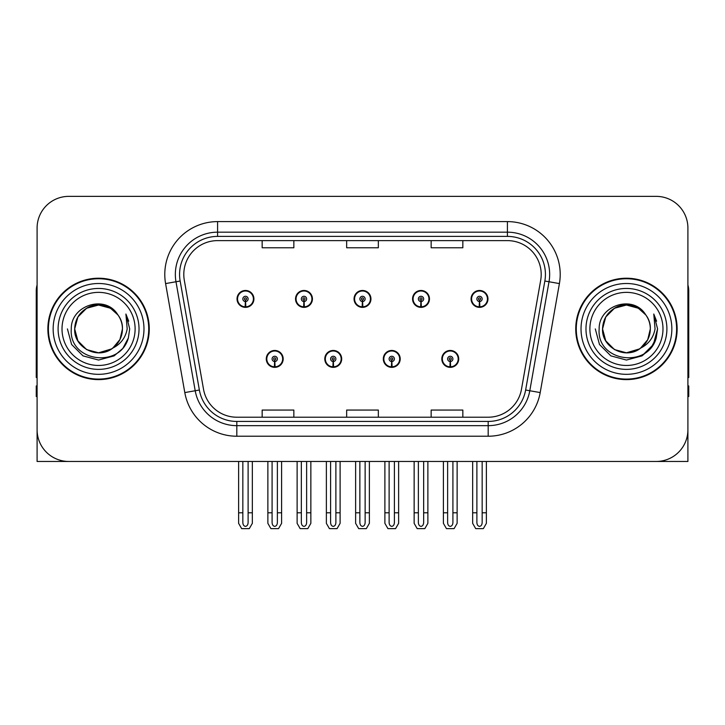 <?xml version="1.0" encoding="UTF-8"?>
<svg xmlns="http://www.w3.org/2000/svg" width="725" height="725" viewBox="0 0 725 725"><rect width="100%" height="100%" fill="white"/><g stroke="black" fill="none" stroke-linecap="round" stroke-linejoin="round"><path stroke-width="1.09" d="M266.283 358.911A8.446 8.446 0 0 0 274.73 367.358A8.446 8.446 0 0 0 283.185 358.911A8.446 8.446 0 0 0 274.73 350.456A8.446 8.446 0 0 0 266.283 358.911M324.791 358.911A8.446 8.446 0 0 0 333.246 367.358A8.446 8.446 0 0 0 341.692 358.911A8.446 8.446 0 0 0 333.246 350.456A8.446 8.446 0 0 0 324.791 358.911M383.308 358.911A8.446 8.446 0 0 0 391.754 367.358A8.446 8.446 0 0 0 400.209 358.911A8.446 8.446 0 0 0 391.754 350.456A8.446 8.446 0 0 0 383.308 358.911M412.561 298.917A8.446 8.446 0 0 0 421.007 307.364A8.446 8.446 0 0 0 429.463 298.917A8.446 8.446 0 0 0 421.007 290.471A8.446 8.446 0 0 0 412.561 298.917M354.054 298.917A8.446 8.446 0 0 0 362.5 307.364A8.446 8.446 0 0 0 370.946 298.917A8.446 8.446 0 0 0 362.5 290.471A8.446 8.446 0 0 0 354.054 298.917M295.537 298.917A8.446 8.446 0 0 0 303.993 307.364A8.446 8.446 0 0 0 312.439 298.917A8.446 8.446 0 0 0 303.993 290.471A8.446 8.446 0 0 0 295.537 298.917M237.03 298.917A8.446 8.446 0 0 0 245.476 307.364A8.446 8.446 0 0 0 253.922 298.917A8.446 8.446 0 0 0 245.476 290.471A8.446 8.446 0 0 0 237.03 298.917M441.815 358.911A8.446 8.446 0 0 0 450.27 367.358A8.446 8.446 0 0 0 458.717 358.911A8.446 8.446 0 0 0 450.27 350.456A8.446 8.446 0 0 0 441.815 358.911M471.078 298.917A8.446 8.446 0 0 0 479.524 307.364A8.446 8.446 0 0 0 487.97 298.917A8.446 8.446 0 0 0 479.524 290.471A8.446 8.446 0 0 0 471.078 298.917M592.642 461.462L687.907 461.462L687.907 228.049A31.683 31.683 0 0 0 656.216 196.366L68.784 196.366A31.683 31.683 0 0 0 37.093 228.049L37.093 461.462L132.358 461.462M47.868 328.914A50.696 50.696 0 0 0 98.564 379.61A50.696 50.696 0 0 0 149.259 328.914A50.696 50.696 0 0 0 98.564 278.219A50.696 50.696 0 0 0 47.868 328.914M575.741 328.914A50.696 50.696 0 0 0 626.436 379.61A50.696 50.696 0 0 0 677.132 328.914A50.696 50.696 0 0 0 626.436 278.219A50.696 50.696 0 0 0 575.741 328.914M183.797 274.413A33.794 33.794 0 0 1 217.591 240.618L507.409 240.618A33.794 33.794 0 0 1 540.687 280.285L521.474 389.28A33.794 33.794 0 0 1 488.188 417.21L236.812 417.21A33.794 33.794 0 0 1 203.526 389.28L184.313 280.285A33.794 33.794 0 0 1 183.797 274.413M179.573 274.413A38.026 38.026 0 0 0 180.153 281.019L199.366 390.014A38.026 38.026 0 0 0 236.812 421.433L488.188 421.433A38.026 38.026 0 0 0 525.634 390.014L544.847 281.019A38.026 38.026 0 0 0 507.409 236.395L217.591 236.395A38.026 38.026 0 0 0 179.573 274.413M165.59 283.584A52.807 52.807 0 0 1 217.591 221.605L507.409 221.605A52.807 52.807 0 0 1 559.41 283.584L540.197 392.578A52.807 52.807 0 0 1 488.188 436.223L236.812 436.223A52.807 52.807 0 0 1 184.802 392.578L165.59 283.584L175.985 281.753A42.249 42.249 0 0 1 217.591 232.172L507.409 232.172A42.249 42.249 0 0 1 549.015 281.753L529.794 390.748A42.249 42.249 0 0 1 488.188 425.657L236.812 425.657A42.249 42.249 0 0 1 195.206 390.748L175.985 281.753A42.249 42.249 0 0 1 175.35 274.413M656.216 196.366L68.784 196.366M37.093 228.049L37.093 429.78A31.683 31.683 0 0 0 68.784 461.462L656.216 461.462A31.683 31.683 0 0 0 687.907 429.78L687.907 228.049M346.659 240.618L346.659 247.769L378.341 247.769L378.341 240.618M262.16 240.618L262.16 247.769L293.852 247.769L293.852 240.618M431.148 240.618L431.148 247.769L462.84 247.769L462.84 240.618M378.341 417.21L378.341 410.06L346.659 410.06L346.659 417.21M293.852 417.21L293.852 410.06L262.16 410.06L262.16 417.21M462.84 417.21L462.84 410.06L431.148 410.06L431.148 417.21M452.907 461.462L452.907 522.598C452.744 524.873 451.856 526.132 450.27 526.368C448.675 526.132 447.796 524.873 447.624 522.598L447.624 512.793L443.401 512.793L443.401 523.35L446.455 528.634L454.086 528.634L457.131 523.35L457.131 461.462M450.153 361.548L449.926 366.823A7.921 7.921 0 0 1 442.35 358.911A7.921 7.921 0 0 1 450.27 350.991A7.921 7.921 0 0 1 458.191 358.911A7.921 7.921 0 0 1 450.615 366.823L450.379 361.548A2.637 2.637 0 0 0 452.907 358.911A2.637 2.637 0 0 0 450.27 356.265A2.637 2.637 0 0 0 447.624 358.911A2.637 2.637 0 0 0 450.153 361.548L450.225 359.962A1.06 1.06 0 0 1 449.21 358.911A1.06 1.06 0 0 1 450.27 357.851A1.06 1.06 0 0 1 451.322 358.911A1.06 1.06 0 0 1 450.316 359.962L450.379 361.548M458.445 361.023L457.901 361.023M457.901 356.8L458.445 356.8M442.631 361.023L442.087 361.023M442.087 356.8L442.631 356.8M443.401 461.462L443.401 512.793M447.624 461.462L447.624 512.793M452.907 512.793L457.131 512.793M482.161 461.462L482.161 522.598C481.998 524.873 481.119 526.132 479.524 526.368C477.929 526.132 477.05 524.873 476.887 522.598L476.887 512.793L472.655 512.793L472.655 523.35L475.709 528.634L483.339 528.634L486.384 523.35L486.384 461.462M479.406 301.555L479.18 306.829A7.921 7.921 0 0 1 471.603 298.917A7.921 7.921 0 0 1 479.524 290.997A7.921 7.921 0 0 1 487.445 298.917A7.921 7.921 0 0 1 479.868 306.829L479.642 301.555A2.637 2.637 0 0 0 482.161 298.917A2.637 2.637 0 0 0 479.524 296.28A2.637 2.637 0 0 0 476.887 298.917A2.637 2.637 0 0 0 479.406 301.555L479.479 299.978A1.06 1.06 0 0 1 478.464 298.917A1.06 1.06 0 0 1 479.524 297.866A1.06 1.06 0 0 1 480.575 298.917A1.06 1.06 0 0 1 479.569 299.978L479.642 301.555M487.707 301.029L487.155 301.029M487.155 296.806L487.707 296.806M471.884 301.029L471.341 301.029M471.341 296.806L471.884 296.806M472.655 461.462L472.655 512.793M476.887 461.462L476.887 512.793M482.161 512.793L486.384 512.793M394.4 461.462L394.4 522.598C394.228 524.873 393.349 526.132 391.754 526.368C390.168 526.132 389.28 524.873 389.117 522.598L389.117 512.793L384.893 512.793L384.893 523.35L387.938 528.634L395.569 528.634L398.623 523.35L398.623 461.462M391.645 361.548L391.409 366.823A7.921 7.921 0 0 1 383.833 358.911A7.921 7.921 0 0 1 391.754 350.991A7.921 7.921 0 0 1 399.674 358.911A7.921 7.921 0 0 1 392.098 366.823L391.872 361.548A2.637 2.637 0 0 0 394.4 358.911A2.637 2.637 0 0 0 391.754 356.265A2.637 2.637 0 0 0 389.117 358.911A2.637 2.637 0 0 0 391.645 361.548L391.708 359.962A1.06 1.06 0 0 1 390.702 358.911A1.06 1.06 0 0 1 391.754 357.851A1.06 1.06 0 0 1 392.814 358.911A1.06 1.06 0 0 1 391.799 359.962L391.872 361.548M399.937 361.023L399.393 361.023M399.393 356.8L399.937 356.8M384.123 361.023L383.57 361.023M383.57 356.8L384.123 356.8M384.893 461.462L384.893 512.793M389.117 461.462L389.117 512.793M394.4 512.793L398.623 512.793M335.883 461.462L335.883 522.598C335.72 524.873 334.832 526.132 333.246 526.368C331.651 526.132 330.772 524.873 330.6 522.598L330.6 512.793L326.377 512.793L326.377 523.35L329.431 528.634L337.062 528.634L340.107 523.35L340.107 461.462M333.128 361.548L332.902 366.823A7.921 7.921 0 0 1 325.326 358.911A7.921 7.921 0 0 1 333.246 350.991A7.921 7.921 0 0 1 341.167 358.911A7.921 7.921 0 0 1 333.591 366.823L333.355 361.548A2.637 2.637 0 0 0 335.883 358.911A2.637 2.637 0 0 0 333.246 356.265A2.637 2.637 0 0 0 330.6 358.911A2.637 2.637 0 0 0 333.128 361.548L333.201 359.962A1.06 1.06 0 0 1 332.186 358.911A1.06 1.06 0 0 1 333.246 357.851A1.06 1.06 0 0 1 334.298 358.911A1.06 1.06 0 0 1 333.292 359.962L333.355 361.548M341.43 361.023L340.877 361.023M340.877 356.8L341.43 356.8M325.607 361.023L325.063 361.023M325.063 356.8L325.607 356.8M326.377 461.462L326.377 512.793M330.6 461.462L330.6 512.793M335.883 512.793L340.107 512.793M277.376 461.462L277.376 522.598C277.204 524.873 276.325 526.132 274.73 526.368C273.144 526.132 272.256 524.873 272.093 522.598L272.093 512.793L267.869 512.793L267.869 523.35L270.914 528.634L278.545 528.634L281.599 523.35L281.599 461.462M274.621 361.548L274.385 366.823A7.921 7.921 0 0 1 266.809 358.911A7.921 7.921 0 0 1 274.73 350.991A7.921 7.921 0 0 1 282.65 358.911A7.921 7.921 0 0 1 275.074 366.823L274.847 361.548A2.637 2.637 0 0 0 277.376 358.911A2.637 2.637 0 0 0 274.73 356.265A2.637 2.637 0 0 0 272.093 358.911A2.637 2.637 0 0 0 274.621 361.548L274.684 359.962A1.06 1.06 0 0 1 273.678 358.911A1.06 1.06 0 0 1 274.73 357.851A1.06 1.06 0 0 1 275.79 358.911A1.06 1.06 0 0 1 274.775 359.962L274.847 361.548M282.913 361.023L282.369 361.023M282.369 356.8L282.913 356.8M267.099 361.023L266.555 361.023M266.555 356.8L267.099 356.8M267.869 461.462L267.869 512.793M272.093 461.462L272.093 512.793M277.376 512.793L281.599 512.793M423.654 461.462L423.654 522.598C423.482 524.873 422.603 526.132 421.007 526.368C419.422 526.132 418.542 524.873 418.37 522.598L418.37 512.793L414.147 512.793L414.147 523.35L417.192 528.634L424.832 528.634L427.877 523.35L427.877 461.462M420.899 301.555L420.663 306.829A7.921 7.921 0 0 1 413.087 298.917A7.921 7.921 0 0 1 421.007 290.997A7.921 7.921 0 0 1 428.937 298.917A7.921 7.921 0 0 1 421.361 306.829L421.125 301.555A2.637 2.637 0 0 0 423.654 298.917A2.637 2.637 0 0 0 421.007 296.28A2.637 2.637 0 0 0 418.37 298.917A2.637 2.637 0 0 0 420.899 301.555L420.962 299.978A1.06 1.06 0 0 1 419.956 298.917A1.06 1.06 0 0 1 421.007 297.866A1.06 1.06 0 0 1 422.068 298.917A1.06 1.06 0 0 1 421.062 299.978L421.125 301.555M429.191 301.029L428.647 301.029M428.647 296.806L429.191 296.806M413.377 301.029L412.833 301.029M412.833 296.806L413.377 296.806M414.147 461.462L414.147 512.793M418.37 461.462L418.37 512.793M423.654 512.793L427.877 512.793M365.137 461.462L365.137 522.598C364.974 524.873 364.095 526.132 362.5 526.368C360.905 526.132 360.026 524.873 359.863 522.598L359.863 512.793L355.631 512.793L355.631 523.35L358.685 528.634L366.315 528.634L369.369 523.35L369.369 461.462M362.382 301.555L362.156 306.829A7.921 7.921 0 0 1 354.579 298.917A7.921 7.921 0 0 1 362.5 290.997A7.921 7.921 0 0 1 370.421 298.917A7.921 7.921 0 0 1 362.844 306.829L362.618 301.555A2.637 2.637 0 0 0 365.137 298.917A2.637 2.637 0 0 0 362.5 296.28A2.637 2.637 0 0 0 359.863 298.917A2.637 2.637 0 0 0 362.382 301.555L362.455 299.978A1.06 1.06 0 0 1 361.44 298.917A1.06 1.06 0 0 1 362.5 297.866A1.06 1.06 0 0 1 363.56 298.917A1.06 1.06 0 0 1 362.545 299.978L362.618 301.555M370.683 301.029L370.131 301.029M370.131 296.806L370.683 296.806M354.869 301.029L354.317 301.029M354.317 296.806L354.869 296.806M355.631 461.462L355.631 512.793M359.863 461.462L359.863 512.793M365.137 512.793L369.369 512.793M306.63 461.462L306.63 522.598C306.458 524.873 305.578 526.132 303.993 526.368C302.397 526.132 301.518 524.873 301.346 522.598L301.346 512.793L297.123 512.793L297.123 523.35L300.168 528.634L307.808 528.634L310.853 523.35L310.853 461.462M303.875 301.555L303.639 306.829A7.921 7.921 0 0 1 296.063 298.917A7.921 7.921 0 0 1 303.993 290.997A7.921 7.921 0 0 1 311.913 298.917A7.921 7.921 0 0 1 304.337 306.829L304.101 301.555A2.637 2.637 0 0 0 306.63 298.917A2.637 2.637 0 0 0 303.993 296.28A2.637 2.637 0 0 0 301.346 298.917A2.637 2.637 0 0 0 303.875 301.555L303.938 299.978A1.06 1.06 0 0 1 302.932 298.917A1.06 1.06 0 0 1 303.993 297.866A1.06 1.06 0 0 1 305.044 298.917A1.06 1.06 0 0 1 304.038 299.978L304.101 301.555M312.167 301.029L311.623 301.029M311.623 296.806L312.167 296.806M296.353 301.029L295.809 301.029M295.809 296.806L296.353 296.806M297.123 461.462L297.123 512.793M301.346 461.462L301.346 512.793M306.63 512.793L310.853 512.793M248.113 461.462L248.113 522.598C247.95 524.873 247.071 526.132 245.476 526.368C243.881 526.132 243.002 524.873 242.839 522.598L242.839 512.793L238.616 512.793L238.616 523.35L241.661 528.634L249.291 528.634L252.345 523.35L252.345 461.462M245.358 301.555L245.132 306.829A7.921 7.921 0 0 1 237.555 298.917A7.921 7.921 0 0 1 245.476 290.997A7.921 7.921 0 0 1 253.397 298.917A7.921 7.921 0 0 1 245.82 306.829L245.594 301.555A2.637 2.637 0 0 0 248.113 298.917A2.637 2.637 0 0 0 245.476 296.28A2.637 2.637 0 0 0 242.839 298.917A2.637 2.637 0 0 0 245.358 301.555L245.431 299.978A1.06 1.06 0 0 1 244.425 298.917A1.06 1.06 0 0 1 245.476 297.866A1.06 1.06 0 0 1 246.536 298.917A1.06 1.06 0 0 1 245.521 299.978L245.594 301.555M253.659 301.029L253.116 301.029M253.116 296.806L253.659 296.806M237.845 301.029L237.292 301.029M237.292 296.806L237.845 296.806M238.616 461.462L238.616 512.793M242.839 461.462L242.839 512.793M248.113 512.793L252.345 512.793M37.093 396.512L36.25 396.512L36.25 385.945L37.093 385.945M37.093 377.444A21.125 21.125 0 0 0 36.25 377.498L36.25 290.888A21.125 21.125 0 0 1 37.093 284.979M687.907 385.945L688.75 385.945L688.75 396.512L687.907 396.512M687.907 284.979A21.125 21.125 0 0 1 688.75 290.888L688.75 377.498A21.125 21.125 0 0 0 687.907 377.444M135.113 328.914A36.549 36.549 0 0 1 98.564 365.463A36.549 36.549 0 0 1 62.015 328.914A36.549 36.549 0 0 1 98.564 292.365A36.549 36.549 0 0 1 135.113 328.914M111.587 348.924L98.564 352.794L86.628 349.595L77.883 340.85L74.684 328.914C75.01 319.906 78.989 313.019 86.628 308.234C101.509 298.709 123.25 311.261 122.443 328.914C122.117 337.913 118.139 344.81 110.499 349.595C95.618 359.12 73.877 346.568 74.684 328.914C75.01 319.906 78.989 313.019 86.628 308.234C101.509 298.709 123.25 311.261 122.443 328.914L119.924 339.59L112.774 348.1A23.88 23.88 0 0 0 117.912 314.922C105.633 294.006 70.769 305.279 71.286 328.914C68.522 361.666 119.924 369.016 128.343 338.013L129.703 328.914L125.905 314.025L127.183 328.914C125.561 337.696 120.758 344.085 112.792 348.091L110.499 349.595L98.564 352.794L86.628 349.595L77.883 340.85L74.684 328.914L77.883 316.979L86.628 308.234M48.394 328.914A50.17 50.17 0 0 1 98.564 278.744A50.17 50.17 0 0 1 148.734 328.914A50.17 50.17 0 0 1 98.564 379.084A50.17 50.17 0 0 1 48.394 328.914M122.443 328.914C122.117 337.913 118.139 344.81 110.499 349.595C95.618 359.12 73.877 346.568 74.684 328.914L77.883 316.979L86.628 308.234L98.564 305.035L110.499 308.234L117.912 314.922M112.792 348.091C98.428 360.017 73.678 347.837 74.684 328.914C75.599 316.562 81.961 308.759 93.77 305.524M125.905 314.025L128.724 321.175M128.343 338.013L122.824 348.426L114.133 355.875L98.564 360.053L82.994 355.875L71.603 344.484L67.425 328.914M662.985 328.914A36.549 36.549 0 0 1 626.436 365.463A36.549 36.549 0 0 1 589.887 328.914A36.549 36.549 0 0 1 626.436 292.365A36.549 36.549 0 0 1 662.985 328.914M639.459 348.924L626.436 352.794L614.501 349.595L605.756 340.85L602.557 328.914C602.883 319.906 606.861 313.019 614.501 308.234C629.382 298.709 651.123 311.261 650.316 328.914C649.99 337.913 646.011 344.81 638.372 349.595C623.491 359.12 601.75 346.568 602.557 328.914C601.551 347.837 626.3 360.017 640.664 348.091A23.88 23.88 0 0 0 645.785 314.922C633.505 294.006 598.642 305.279 599.158 328.914C596.394 361.666 647.797 369.016 656.216 338.013L657.575 328.914L653.778 314.025L655.056 328.914C653.433 337.696 648.63 344.085 640.664 348.091L638.372 349.595L626.436 352.794L614.501 349.595L605.756 340.85L602.557 328.914L605.756 316.979L614.501 308.234M576.266 328.914A50.17 50.17 0 0 1 626.436 278.744A50.17 50.17 0 0 1 676.606 328.914A50.17 50.17 0 0 1 626.436 379.084A50.17 50.17 0 0 1 576.266 328.914M650.316 328.914C649.99 337.913 646.011 344.81 638.372 349.595C623.491 359.12 601.75 346.568 602.557 328.914C602.883 319.906 606.861 313.019 614.501 308.234C629.382 298.709 651.123 311.261 650.316 328.914L647.733 339.699L640.447 348.245M621.642 305.524C609.834 308.759 603.472 316.562 602.557 328.914L605.756 316.979L614.501 308.234L626.436 305.035L638.372 308.234L645.785 314.922M653.778 314.025L656.596 321.184M656.216 338.013L650.697 348.426L642.006 355.875L626.436 360.053L610.867 355.875L599.475 344.484L595.298 328.914L599.475 344.484L610.867 355.875L626.436 360.053L642.006 355.875L653.397 344.484L657.575 328.914M507.409 221.605L507.409 236.395M175.985 281.753L180.153 281.019M236.812 436.223L236.812 421.433M488.188 421.433L488.188 436.223M525.634 390.014L540.197 392.578M184.802 392.578L199.366 390.014M544.847 281.019L559.41 283.584M217.591 221.605L217.591 236.395M449.926 366.823A7.921 7.921 0 0 1 442.35 358.911M479.18 306.829A7.921 7.921 0 0 1 471.603 298.917M391.409 366.823A7.921 7.921 0 0 1 383.833 358.911M332.902 366.823A7.921 7.921 0 0 1 325.326 358.911M274.385 366.823A7.921 7.921 0 0 1 266.809 358.911M420.663 306.829A7.921 7.921 0 0 1 413.087 298.917M362.156 306.829A7.921 7.921 0 0 1 354.579 298.917M303.639 306.829A7.921 7.921 0 0 1 296.063 298.917M245.132 306.829A7.921 7.921 0 0 1 237.555 298.917M139.028 328.914A40.464 40.464 0 0 1 98.564 369.378A40.464 40.464 0 0 1 58.1 328.914A40.464 40.464 0 0 1 98.564 288.45A40.464 40.464 0 0 1 139.028 328.914M53.152 328.914A45.412 45.412 0 0 1 98.564 283.502A45.412 45.412 0 0 1 143.976 328.914A45.412 45.412 0 0 1 98.564 374.327A45.412 45.412 0 0 1 53.152 328.914M666.9 328.914A40.464 40.464 0 0 1 626.436 369.378A40.464 40.464 0 0 1 585.972 328.914A40.464 40.464 0 0 1 626.436 288.45A40.464 40.464 0 0 1 666.9 328.914M581.024 328.914A45.412 45.412 0 0 1 626.436 283.502A45.412 45.412 0 0 1 671.848 328.914A45.412 45.412 0 0 1 626.436 374.327A45.412 45.412 0 0 1 581.024 328.914"/></g></svg>
